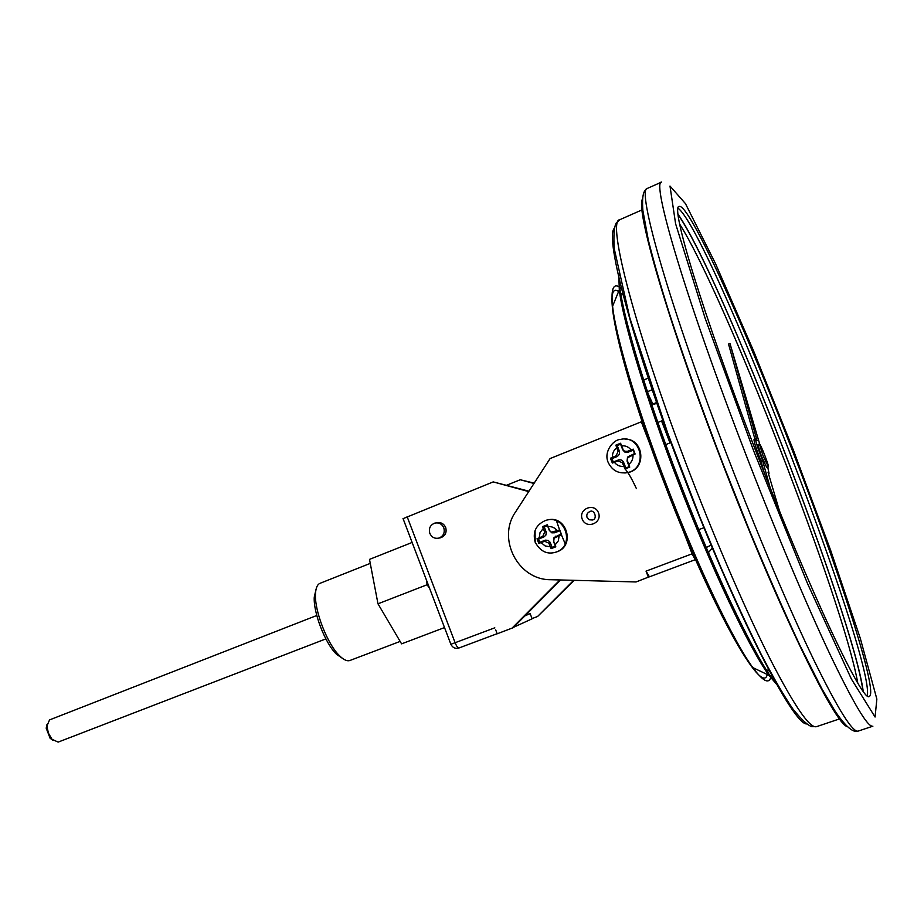<?xml version="1.0" encoding="UTF-8"?>
<svg xmlns="http://www.w3.org/2000/svg" width="924" height="924" viewBox="0 0 924 924"><rect width="100%" height="100%" fill="white"/><g stroke="black" fill="none" stroke-linecap="round" stroke-linejoin="round"><path stroke-width="1.39" d="M653.256 452.852L641.314 421.806L550.092 458.558L515.5 512.046C496.708 538.761 518.087 580.11 550.635 579.706L636.047 581.958L649.226 576.795M532.132 618.791L530.145 613.582L532.132 618.791L513.605 627.269M560.614 579.972L513.132 627.719L497.193 633.795L495.714 629.925M641.314 421.806L642.296 421.413M403.072 518.653L493.22 481.901L528.713 491.603M559.932 579.949L511.873 628.297M439.512 537.976L440.806 537.722C445.322 535.816 446.95 532.409 445.68 527.5C443.832 523.619 440.852 522.048 436.752 522.788L436.382 522.845M493.22 481.901L528.978 491.21M573.665 580.318L537.572 616.504L532.062 618.572M506.814 485.146L520.258 479.752L533.968 483.483M520.258 479.752L534.199 483.137M574.254 580.33L537.572 616.504M653.961 404.054L657.195 403.488M623.065 449.48L620.593 443.243L615.858 445.137L618.041 451.478L616.123 455.832L610.487 458.212L611.376 460.637L612.346 463.051L618.064 460.868L622.36 462.751L625.005 468.965L629.752 467.094L627.396 460.753L627.754 457.646L635.111 454.007L633.24 449.145L627.373 451.351L624.578 451.201L622.741 449.803L620.593 444.225L617.244 445.564L619.53 451.593L619.311 454.389L617.405 456.456L611.977 458.639L613.27 462L618.71 459.863L621.044 459.898L623.273 461.55L625.86 467.983L629.209 466.655L627.061 461.064L627.523 457.126L634.511 453.545L633.229 450.184L628.204 452.183L624.659 451.986L622.741 449.803M549.48 530.226L547.355 524.74L542.665 526.576L544.64 532.109L542.792 536.359L537.04 538.738L537.895 541.094L538.831 543.416L544.675 541.279L548.868 543.173L551.108 548.637L555.809 546.812L553.719 541.302L554.111 538.184L561.549 534.603L559.748 529.914L551.489 532.166L549.306 530.388L547.493 525.652L544.282 526.899L546.327 532.547L545.818 535.239L543.762 537.017L538.565 539.038L537.04 538.738M646.142 571.09L692.088 553.834L695.241 559.69L649.433 576.83L646.038 571.124L648.417 577.327M555.555 552.252L556.606 551.928C575.71 546.257 566.851 514.749 547.609 519.946M624.797 473.007L628.643 472.418C646.996 468.329 643.67 438.577 624.89 439.108M779.417 510.753L768.006 472.152L769.034 473.342L767.729 467.163M759.724 444.155L729.96 343.474L757.033 440.621L755.601 438.738C755.347 440.69 757.622 447.77 762.439 460.013L770.119 487.583M759.424 443.936L757.865 444.548L761.376 456.086L766.781 467.532L768.352 466.92C769.611 467.036 760.29 443 759.424 443.936L762.947 455.474L768.352 466.92M792.318 450.358C745.102 327.697 689.027 203.072 679.209 206.433C669.888 204.943 702.529 313.455 755.659 450.669C810.51 593.266 863.478 704.562 869.357 696.361C878.62 692.423 838.542 569.484 792.318 450.358M704.192 527.639L698.567 529.671M665.592 444.698L671.113 442.4M867.301 695.714C875.016 657.9 709.332 231 678.124 208.293M863.212 691.256C853.048 616.192 721.251 276.611 678.124 214.345M755.601 438.738L754.042 439.35C753.776 441.302 756.04 448.394 760.856 460.626L764.136 472.441M729.96 343.474L728.528 344.063L754.873 439.027M762.439 460.013L760.856 460.626M669.981 442.85L661.561 420.951L663.42 421.171M661.561 420.951L657.669 422.511M525.513 615.269L530.145 613.582L524.878 615.915M426.542 580.318L427.107 584.742L429.66 588.53M444.525 627.581L401.582 643.855L377.985 603.811L369.496 559.39L412.127 542.446M377.985 603.811L427.107 584.742M544.282 526.899L542.665 526.576M547.493 525.652L547.355 524.74M538.565 539.038L539.812 542.307L545.449 540.147L548.151 540.378L550.127 542.273L552.136 547.435L555.359 546.188L553.534 541.441L554.03 537.502L561.111 534.037L559.852 530.757L554.631 532.79L551.859 532.848L549.306 530.388M559.852 530.757L559.748 529.914M555.359 546.188L555.809 546.812M552.136 547.435L551.108 548.637M539.812 542.307L538.831 543.416M617.244 445.564L615.858 445.137M620.593 444.225L620.593 443.243M633.229 450.184L633.24 449.145M634.511 453.545L635.111 454.007M625.86 467.983L625.005 468.965M613.27 462L612.346 463.051M611.977 458.639L610.487 458.212M657.045 403.06L654.042 404.273M656.964 402.829L652.841 404.054L656.825 402.437M647.204 391.799L652.436 389.662M652.841 404.054L647.308 392.088M643.601 380.041L648.521 378.02M443.797 527.823C441.938 523.92 438.946 522.349 434.834 523.088C430.214 524.971 428.551 528.401 429.822 533.379C431.716 537.329 434.742 538.9 438.9 538.091C443.439 536.174 445.068 532.755 443.797 527.823M587.04 517.394L589.223 519.773L592.423 519.993C598.001 519.207 594.213 508.65 589.824 511.619C587.26 512.739 586.336 514.668 587.04 517.394M369.935 563.513L320.004 583.321C317.279 584.476 315.777 588.022 315.488 593.959C314.368 610.637 327.362 644.109 339.443 655.67C343.659 659.863 347.158 661.457 349.953 660.475L399.919 641.51M53.072 740.378L50.115 738.264L46.2 728.17L46.951 724.612M316.782 615.488L49.55 719.9L46.905 726.045L48.395 733.125L52.067 739.35L58.166 742.099L325.86 638.9M342.873 658.639L336.428 654.192C325.225 643.474 313.213 612.543 314.264 597.077L316.02 589.454M450.854 644.224L450.866 644.259C452.587 647.712 455.266 648.96 458.916 648.001L497.158 633.691L458.916 648.001C457.83 648.013 456.56 646.246 455.105 642.723L494.802 627.812M407.103 516.585L455.105 642.723L450.866 644.259L403.014 518.48M767.255 674.462C762.508 697.297 712.439 609.228 665.915 487.375C620.431 369.843 600.496 278.702 618.618 291.476M619.704 292.1L623.769 295.599M768.271 667.936L767.636 673.273M631.023 449.896C628.632 446.869 625.513 445.518 621.656 445.83M628.794 464.402C631.831 461.977 633.217 458.824 632.963 454.943M614.425 462.312C616.805 465.326 619.923 466.689 623.758 466.389M557.241 530.734C554.908 527.72 551.859 526.345 548.094 526.611M555.105 544.917L558.339 540.852L559.136 535.666M541.129 542.654L545.148 545.945L550.254 546.789M582.224 519.138C578.147 508.778 594.559 502.344 598.498 512.808C602.564 523.215 586.116 529.567 582.224 519.138M693.092 553.464L692.088 553.834L679.764 521.783M793.462 450.346L753.383 350.462L715.476 263.548L685.446 203.615L669.992 186.059L675.594 223.735L705.128 318.26L753.58 450.681L807.53 583.575L851.351 678.967L875.074 717.036L876.853 699.064L860.279 638.265L830.722 550.542L793.462 450.346M728.897 460.06C758.373 536.486 790.043 610.741 813.859 660.059C837.929 709.135 852.713 732.813 858.211 731.08L872.891 726.183C867.971 727.719 853.684 703.799 830.029 654.423C806.594 604.816 775.109 530.237 745.518 453.58C686.174 300.277 650.889 180.399 661.699 182.028L647.562 188.323C635.735 187.168 669.75 307.218 728.897 460.06M847.343 726.611C835.215 725.144 778.1 608.235 722.314 462.866C668.318 323.296 635.1 208.374 642.561 198.949M816.527 726.657L811.757 726.622C807.576 725.305 801.189 719.299 792.619 708.604C783.39 694.952 772.811 676.645 760.879 653.684C748.29 628.332 734.973 599.607 720.928 567.521L699.768 516.759L667.636 432.882L629.833 317.937L614.252 248.752C613.421 235.366 614.09 226.773 616.262 222.973L619.773 219.716C606.294 219.831 635.666 333.495 690.621 475.594C718.017 546.708 748.082 615.615 771.332 661.353C794.929 706.906 809.99 728.678 816.527 726.657L840.366 718.629M618.884 275.167C617.798 298.926 642.538 385.597 679.544 481.392C717.867 581.485 760.983 669.057 778.447 686.324M806.594 723.954C793.092 724.508 736.774 615.165 684.349 478.216C633.506 346.685 604.504 237.249 614.264 228.413M778.701 686.74L768.895 675.248C749.168 647.978 711.445 568.653 678.239 481.993C646.384 399.468 623.03 321.841 619.299 289.801L618.78 274.694M622.141 289.166C613.825 281.543 610.637 287.237 612.589 306.248C615.846 336.948 637.456 409.748 667.151 486.74C698.117 567.579 733.702 641.706 752.841 667.625C764.229 682.975 770.42 685.031 771.424 673.792M857.738 682.94C843.231 600.519 724.578 294.814 679.694 224.174M862.958 690.921C853.36 617.07 720.893 275.756 678.158 214.772M706.075 547.62L711.353 544.964M625.063 468.953C628.101 472.303 631.889 478.863 636.405 488.634M565.211 543.866L561.365 534.696M559.852 530.699L556.525 520.917M535.181 542.319L535.065 530.561M555.878 552.148C547.297 554.804 540.401 551.501 535.181 542.238C532.443 531.947 535.955 524.67 545.691 520.408C565.257 513.582 575.721 546.188 555.878 552.148L556.606 551.928M543.254 528.493L540.032 532.571L539.246 537.733M628.066 472.476C618.791 474.139 612.127 470.709 608.073 462.185C603.407 451.235 613.917 439.42 620.212 439.501C640.794 433.91 648.821 467.683 628.066 472.476L628.643 472.418M616.643 447.84C613.617 450.277 612.231 453.418 612.496 457.276M546.096 531.647L544.64 532.109M554.631 532.79L553.684 532.12M555.878 536.07L555.567 537.052M550.323 542.688L548.868 543.173M545.01 540.286L544.675 541.279M543.762 537.017L542.792 536.359M619.392 451.143L618.041 451.478M628.204 452.183L627.373 451.351M629.498 455.544L629.313 456.398M623.712 462.393L622.36 462.751M618.26 460.013L618.064 460.868M616.978 456.652L616.123 455.832M695.241 559.69L649.433 576.83M712.554 547.817L708.269 552.76M619.773 219.716L642.781 209.552M752.841 667.625L768.895 675.248C751.224 649.041 712.693 568.837 679.359 481.485C647.146 398.394 623.804 319.75 619.299 289.801L612.589 306.248C615.095 338.912 636.705 410.753 666.065 487.237C696.927 567.428 731.762 640.736 752.841 667.625M858.211 731.08C854.931 732.513 848.116 730.699 834.638 710.417L821.84 688.692L799.814 645.171C783.945 611.214 767.047 572.684 749.11 529.591L722.522 462.705C701.709 408.235 683.945 358.327 669.23 312.97C660.406 284.869 653.441 260.533 648.301 239.997L642.873 210.499C641.579 192.18 644.675 190.09 647.562 188.323M758.893 455.613L757.749 456.063M760.071 458.662L758.927 459.113M769.034 473.342L768.421 473.573M551.489 532.166L551.859 532.848M554.111 538.184L554.03 537.502M624.578 451.201L624.659 451.986M438.9 538.091L440.806 537.722M50.115 738.264L52.067 739.35M46.2 728.17L46.905 726.045M336.428 654.192L339.443 655.67M314.264 597.077L315.488 593.959"/></g></svg>

